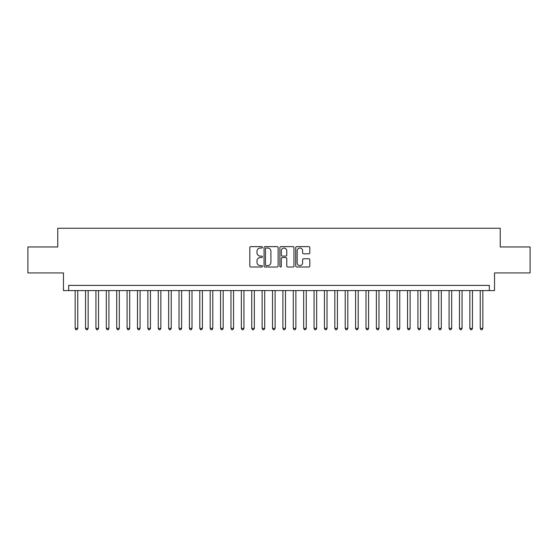 <?xml version="1.0" encoding="UTF-8"?>
<svg xmlns="http://www.w3.org/2000/svg" width="558" height="558" viewBox="0 0 558 558"><rect width="100%" height="100%" fill="white"/><g stroke="black" fill="none" stroke-linecap="round" stroke-linejoin="round"><path stroke-width="0.84" d="M262.379 247.34A0.711 0.711 0 0 0 261.667 246.629L250.835 246.629A1.018 1.018 0 0 0 249.817 247.647L249.817 265.999A1.018 1.018 0 0 0 250.835 267.017L261.667 267.017A0.711 0.711 0 0 0 262.379 266.305A0.711 0.711 0 0 0 261.667 265.594L260.265 265.594A3.264 3.264 0 0 1 257.001 262.33L257.001 260.802A3.264 3.264 0 0 1 260.265 257.538L261.667 257.538A0.711 0.711 0 0 0 262.379 256.826A0.711 0.711 0 0 0 261.667 256.108L260.265 256.108A3.264 3.264 0 0 1 257.001 252.851L257.001 251.316A3.264 3.264 0 0 1 260.265 248.059L261.667 248.059A0.711 0.711 0 0 0 262.379 247.34M308.797 253.813A1.018 1.018 0 0 0 309.816 252.795L309.816 247.647A1.018 1.018 0 0 0 308.797 246.629L296.765 246.629A1.018 1.018 0 0 0 295.747 247.647L295.747 265.999A1.018 1.018 0 0 0 296.765 267.017L308.797 267.017A1.018 1.018 0 0 0 309.816 265.999L309.816 259.784A1.018 1.018 0 0 0 308.797 258.759L303.65 258.759A1.018 1.018 0 0 0 302.624 259.784L302.624 262.867A2.727 2.727 0 0 1 299.897 265.594A2.727 2.727 0 0 1 297.17 262.867L297.17 250.786A2.727 2.727 0 0 1 299.897 248.059A2.727 2.727 0 0 1 302.624 250.786L302.624 252.795A1.018 1.018 0 0 0 303.65 253.813L308.797 253.813M489.331 290.579L494.528 290.579L494.528 272.925L530.1 272.925L530.1 246.957L500.24 246.957L500.24 228.264L57.76 228.264L57.76 246.957L27.9 246.957L27.9 272.925L63.473 272.925L63.473 290.579L489.331 290.579L489.331 285.389L68.669 285.389L68.669 290.579M278.107 247.647A1.018 1.018 0 0 0 277.089 246.629L265.057 246.629A1.018 1.018 0 0 0 264.039 247.647L264.039 265.999A1.018 1.018 0 0 0 265.057 267.017L277.089 267.017A1.018 1.018 0 0 0 278.107 265.999L278.107 247.647M280.911 246.629L292.943 246.629A1.018 1.018 0 0 1 293.961 247.647L293.961 265.999A1.018 1.018 0 0 1 292.943 267.017L287.795 267.017A1.018 1.018 0 0 1 286.777 265.999L286.777 258.556A1.018 1.018 0 0 0 285.752 257.538L282.341 257.538A1.018 1.018 0 0 0 281.323 258.556L281.323 266.305A0.711 0.711 0 0 1 280.604 267.017A0.711 0.711 0 0 1 279.893 266.305L279.893 247.647A1.018 1.018 0 0 1 280.911 246.629M266.18 248.059A0.711 0.711 0 0 0 265.469 248.77L265.469 264.876A0.711 0.711 0 0 0 266.18 265.594L267.659 265.594A3.264 3.264 0 0 0 270.923 262.33L270.923 251.316A3.264 3.264 0 0 0 267.659 248.059L266.18 248.059M286.777 250.835A2.727 2.727 0 0 0 284.05 248.108A2.727 2.727 0 0 0 281.323 250.835L281.323 255.09A1.018 1.018 0 0 0 282.341 256.108L285.752 256.108A1.018 1.018 0 0 0 286.777 255.09L286.777 250.835M75.163 290.579L75.163 328.39L77.757 328.39L77.757 290.579M77.757 328.39L76.976 329.736L75.937 329.736L75.163 328.39M85.548 290.579L85.548 328.39L88.143 328.39L88.143 290.579M88.143 328.39L87.362 329.736L86.323 329.736L85.548 328.39M95.934 290.579L95.934 328.39L98.529 328.39L98.529 290.579M98.529 328.39L97.748 329.736L96.715 329.736L95.934 328.39M106.32 290.579L106.32 328.39L108.915 328.39L108.915 290.579M108.915 328.39L108.14 329.736L107.101 329.736L106.32 328.39M116.706 290.579L116.706 328.39L119.3 328.39L119.3 290.579M119.3 328.39L118.526 329.736L117.487 329.736L116.706 328.39M127.091 290.579L127.091 328.39L129.693 328.39L129.693 290.579M129.693 328.39L128.912 329.736L127.873 329.736L127.091 328.39M137.477 290.579L137.477 328.39L140.079 328.39L140.079 290.579M140.079 328.39L139.298 329.736L138.258 329.736L137.477 328.39M147.87 290.579L147.87 328.39L150.465 328.39L150.465 290.579M150.465 328.39L149.684 329.736L148.644 329.736L147.87 328.39M158.256 290.579L158.256 328.39L160.85 328.39L160.85 290.579M160.85 328.39L160.069 329.736L159.03 329.736L158.256 328.39M168.642 290.579L168.642 328.39L171.236 328.39L171.236 290.579M171.236 328.39L170.455 329.736L169.423 329.736L168.642 328.39M179.027 290.579L179.027 328.39L181.622 328.39L181.622 290.579M181.622 328.39L180.848 329.736L179.809 329.736L179.027 328.39M189.413 290.579L189.413 328.39L192.008 328.39L192.008 290.579M192.008 328.39L191.234 329.736L190.194 329.736L189.413 328.39M199.799 290.579L199.799 328.39L202.401 328.39L202.401 290.579M202.401 328.39L201.619 329.736L200.58 329.736L199.799 328.39M210.185 290.579L210.185 328.39L212.786 328.39L212.786 290.579M212.786 328.39L212.005 329.736L210.966 329.736L210.185 328.39M220.577 290.579L220.577 328.39L223.172 328.39L223.172 290.579M223.172 328.39L222.391 329.736L221.352 329.736L220.577 328.39M230.963 290.579L230.963 328.39L233.558 328.39L233.558 290.579M233.558 328.39L232.777 329.736L231.737 329.736L230.963 328.39M241.349 290.579L241.349 328.39L243.944 328.39L243.944 290.579M243.944 328.39L243.162 329.736L242.13 329.736L241.349 328.39M251.735 290.579L251.735 328.39L254.329 328.39L254.329 290.579M254.329 328.39L253.555 329.736L252.516 329.736L251.735 328.39M262.12 290.579L262.12 328.39L264.715 328.39L264.715 290.579M264.715 328.39L263.941 329.736L262.902 329.736L262.12 328.39M272.506 290.579L272.506 328.39L275.108 328.39L275.108 290.579M275.108 328.39L274.327 329.736L273.287 329.736L272.506 328.39M282.892 290.579L282.892 328.39L285.494 328.39L285.494 290.579M285.494 328.39L284.713 329.736L283.673 329.736L282.892 328.39M293.285 290.579L293.285 328.39L295.88 328.39L295.88 290.579M295.88 328.39L295.098 329.736L294.059 329.736L293.285 328.39M303.671 290.579L303.671 328.39L306.265 328.39L306.265 290.579M306.265 328.39L305.484 329.736L304.445 329.736L303.671 328.39M314.056 290.579L314.056 328.39L316.651 328.39L316.651 290.579M316.651 328.39L315.87 329.736L314.838 329.736L314.056 328.39M324.442 290.579L324.442 328.39L327.037 328.39L327.037 290.579M327.037 328.39L326.263 329.736L325.223 329.736L324.442 328.39M334.828 290.579L334.828 328.39L337.423 328.39L337.423 290.579M337.423 328.39L336.648 329.736L335.609 329.736L334.828 328.39M345.214 290.579L345.214 328.39L347.815 328.39L347.815 290.579M347.815 328.39L347.034 329.736L345.995 329.736L345.214 328.39M355.599 290.579L355.599 328.39L358.201 328.39L358.201 290.579M358.201 328.39L357.42 329.736L356.381 329.736L355.599 328.39M365.992 290.579L365.992 328.39L368.587 328.39L368.587 290.579M368.587 328.39L367.806 329.736L366.766 329.736L365.992 328.39M376.378 290.579L376.378 328.39L378.973 328.39L378.973 290.579M378.973 328.39L378.191 329.736L377.152 329.736L376.378 328.39M386.764 290.579L386.764 328.39L389.358 328.39L389.358 290.579M389.358 328.39L388.577 329.736L387.545 329.736L386.764 328.39M397.15 290.579L397.15 328.39L399.744 328.39L399.744 290.579M399.744 328.39L398.97 329.736L397.931 329.736L397.15 328.39M407.535 290.579L407.535 328.39L410.13 328.39L410.13 290.579M410.13 328.39L409.356 329.736L408.316 329.736L407.535 328.39M417.921 290.579L417.921 328.39L420.523 328.39L420.523 290.579M420.523 328.39L419.742 329.736L418.702 329.736L417.921 328.39M428.307 290.579L428.307 328.39L430.909 328.39L430.909 290.579M430.909 328.39L430.127 329.736L429.088 329.736L428.307 328.39M438.7 290.579L438.7 328.39L441.294 328.39L441.294 290.579M441.294 328.39L440.513 329.736L439.474 329.736L438.7 328.39M449.085 290.579L449.085 328.39L451.68 328.39L451.68 290.579M451.68 328.39L450.899 329.736L449.86 329.736L449.085 328.39M459.471 290.579L459.471 328.39L462.066 328.39L462.066 290.579M462.066 328.39L461.285 329.736L460.252 329.736L459.471 328.39M469.857 290.579L469.857 328.39L472.452 328.39L472.452 290.579M472.452 328.39L471.677 329.736L470.638 329.736L469.857 328.39M480.243 290.579L480.243 328.39L482.837 328.39L482.837 290.579M482.837 328.39L482.063 329.736L481.024 329.736L480.243 328.39"/></g></svg>
